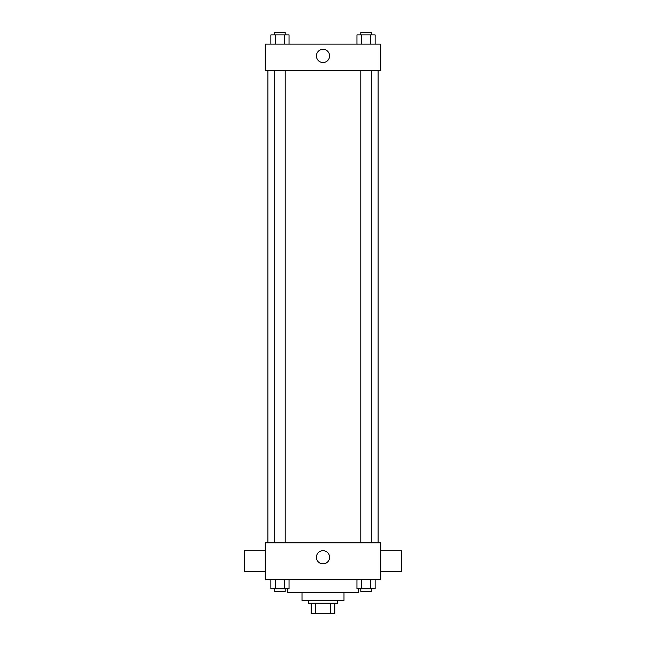 <?xml version="1.0" encoding="UTF-8"?>
<svg xmlns="http://www.w3.org/2000/svg" width="646" height="646" viewBox="0 0 646 646"><rect width="100%" height="100%" fill="white"/><g stroke="black" fill="none" stroke-linecap="round" stroke-linejoin="round"><path stroke-width="0.97" d="M330.704 603.202L330.704 613.7L311.186 613.7L311.186 603.202M330.704 613.7L334.814 613.7L334.814 603.202L334.814 613.7M337.438 600.578L337.438 603.202L308.562 603.202L308.562 600.578M315.296 603.202L315.296 613.7M343.995 592.705L343.995 600.578L302.005 600.578L302.005 592.705M358.433 588.764L358.433 592.705L287.567 592.705L287.567 588.764M380.744 579.575L265.256 579.575L265.256 542.826L380.744 542.826L380.744 579.575M329.581 557.264A6.581 6.581 0 0 1 319.705 562.965A6.581 6.581 0 0 1 319.705 551.563A6.581 6.581 0 0 1 329.581 557.264M380.744 571.702L401.747 571.702L401.747 550.707L380.744 550.707M265.256 550.707L244.253 550.707L244.253 571.702L265.256 571.702M378.12 70.357L378.12 542.826M360.799 542.826L360.799 70.357M285.201 70.357L285.201 542.826M380.744 70.357L265.256 70.357L265.256 44.114L380.744 44.114L380.744 70.357M329.581 55.927A6.581 6.581 0 0 1 319.705 61.628A6.581 6.581 0 0 1 319.705 50.218A6.581 6.581 0 0 1 329.581 55.927M375.14 44.114L375.14 34.924L356.955 34.924L356.955 44.114M370.594 34.924L370.594 44.114M361.502 34.924L361.502 44.114M360.799 34.924L360.799 32.3L371.297 32.3L371.297 34.924M289.045 44.114L289.045 34.924L270.86 34.924L270.86 44.114M284.498 34.924L284.498 44.114M275.406 34.924L275.406 44.114M274.703 34.924L274.703 32.3L285.201 32.3L285.201 34.924M375.14 579.575L375.14 588.764L356.955 588.764L356.955 579.575M370.594 579.575L370.594 588.764M361.502 579.575L361.502 588.764M371.297 588.764L371.297 591.389L360.799 591.389L360.799 588.764M289.045 579.575L289.045 588.764L270.86 588.764L270.86 579.575M284.498 579.575L284.498 588.764M275.406 579.575L275.406 588.764M285.201 588.764L285.201 591.389L274.703 591.389L274.703 588.764M267.88 70.357L267.88 542.826M371.297 542.826L371.297 70.357M274.703 70.357L274.703 542.826"/></g></svg>
